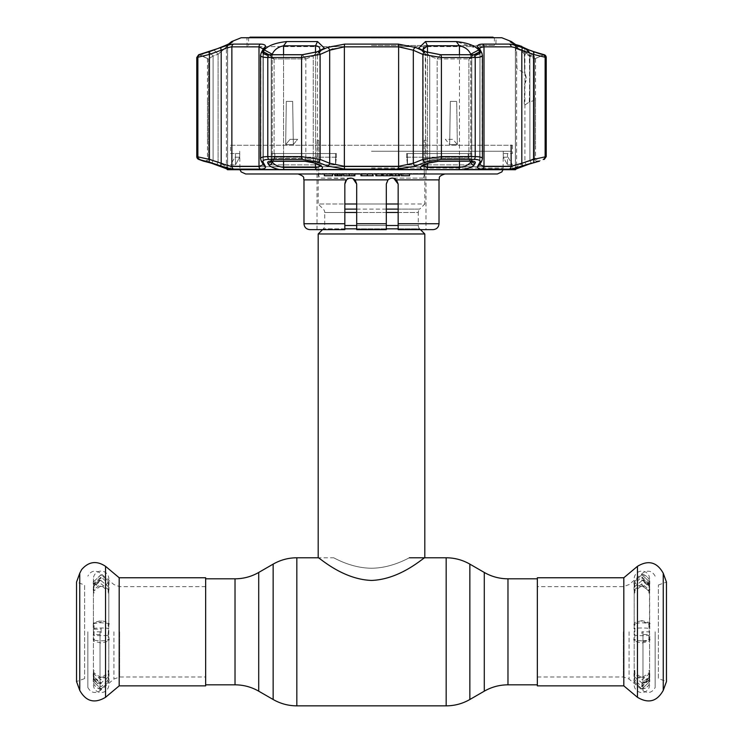 <?xml version="1.0" encoding="UTF-8"?>
<svg xmlns="http://www.w3.org/2000/svg" width="743" height="743" viewBox="0 0 743 743"><rect width="100%" height="100%" fill="white"/><g stroke="black" fill="none" stroke-linecap="round" stroke-linejoin="round"><path stroke-width="0.56" stroke-dasharray="3.71 2.79" d="M371.5 568.219C392.137 568.209 409.56 557.38 409.402 557.779C409.634 557.352 392.165 568.181 371.621 568.219C350.919 568.246 333.449 557.389 333.598 557.779C333.393 557.343 350.78 568.2 371.5 568.219C392.137 568.209 409.56 557.38 409.402 557.779C409.634 557.352 392.165 568.181 371.621 568.219C350.919 568.246 333.449 557.389 333.598 557.779C333.393 557.343 350.78 568.2 371.5 568.219M205.653 685.863L205.653 577.766M537.347 577.766L537.347 685.863M424.81 173.565L318.19 173.565L424.81 173.565L424.81 203.991L398.155 203.991M318.19 173.565L318.19 203.991L424.81 203.991L419.684 209.117L398.155 209.117M344.845 212.47L324.71 212.47A4.737 4.737 0 0 0 323.316 209.117L318.19 203.991L344.845 203.991M344.845 228.853L323.316 228.853A4.737 4.737 0 0 0 324.71 225.5L324.71 212.47L418.29 212.47A4.737 4.737 0 0 1 419.684 209.117L344.845 209.117M398.155 212.47L418.29 212.47L418.29 225.5L398.155 225.5M322.527 229.643L323.316 228.853L419.684 228.853A4.737 4.737 0 0 1 418.29 225.5L344.845 225.5M398.155 228.853L419.684 228.853L420.473 229.643M318.19 233.98L424.81 233.98M424.81 557.779C424.411 556.739 401.025 579.429 371.444 580.432C341.808 579.326 318.589 556.73 318.19 557.779L333.598 557.779M386.304 203.991L356.696 203.991M119.186 685.863L119.186 577.766M87.841 631.81L87.841 687.461L87.841 631.81M84.618 678.6L76.538 681.545L76.538 582.085L84.618 585.02L84.618 678.6L84.618 585.02M623.814 577.766L623.814 685.863M655.159 631.81L655.159 687.461L655.159 631.81M658.382 585.02L666.462 582.085L666.462 681.545L658.382 678.6L658.382 585.02L658.382 678.6M101.122 677.124A7.699 7.699 0 0 1 108.822 684.823A7.699 7.699 0 0 1 101.122 692.522A7.699 7.699 0 0 1 93.414 684.823A7.699 7.699 0 0 1 101.122 677.124M101.122 688.956L101.122 688.956C92.429 687.869 92.773 679.808 93.516 679.91L94.064 678.489L93.414 681.647L101.122 689.086L108.822 681.647L108.153 673.632L108.998 676.464L101.122 682.882L93.237 676.464L94.064 670.502L93.414 672.378L101.122 677.885L108.822 672.378L108.822 591.242L108.153 593.053L108.153 587.36L108.998 584.091L101.122 576.912L93.237 584.091L94.082 587.36L93.414 578.806A7.699 7.699 0 0 0 101.122 586.506A7.699 7.699 0 0 0 108.822 578.806A7.699 7.699 0 0 0 101.122 571.107A7.699 7.699 0 0 0 93.414 578.806L93.414 622.55L101.122 620.619L108.822 622.55L108.153 623.999L108.153 629.172C110.178 628.457 107.837 628.058 101.122 627.984C94.398 628.058 92.058 628.457 94.082 629.172L93.237 628.736L93.237 623.739L94.082 623.999L94.082 629.172L93.237 628.736M108.822 672.378L108.172 670.502L108.153 673.632M93.72 587.769L93.534 586.32L101.122 579.754L101.122 577.673L93.581 586.246L94.064 593.118L93.414 591.242L101.122 585.735L108.822 591.242M93.414 581.983L101.122 574.543L108.822 581.983L108.153 587.36M94.073 673.678L93.534 677.31L101.122 683.876L101.122 683.179C94.491 681.953 92.151 678.786 94.073 673.678L94.082 673.632M93.72 675.861L93.237 679.539L101.122 686.718L108.998 679.539L108.153 676.269M94.064 678.489L94.082 676.269M101.122 620.619L101.122 621.91L93.321 623.191L94.082 623.999C96.655 624.259 86.012 623.814 101.122 622.755C116.224 623.814 105.58 624.259 108.153 623.999L108.998 623.739L108.153 634.457C110.178 635.172 107.837 635.562 101.122 635.646C94.398 635.571 92.058 635.172 94.082 634.457L93.237 634.884L93.237 639.89L94.082 639.63C96.674 639.37 85.993 639.807 101.122 640.865C116.242 639.807 105.552 639.37 108.153 639.63L108.153 634.457L108.998 634.884L108.998 639.89L108.153 639.63L108.822 641.079L101.122 643.011L93.414 641.079L94.082 639.63L94.073 629.228L101.122 629.042L101.122 627.984M94.064 623.832L93.414 622.55L93.321 623.191M94.082 678.387L93.237 681.591L101.122 688.845L108.998 681.591L108.153 678.387M108.153 670.567L108.998 673.511L101.122 679.789L93.237 673.511L94.082 670.567M94.082 589.998L93.237 587.165L101.122 580.45C94.714 581.379 92.364 584.546 94.073 589.951M94.082 593.053L93.237 590.118L101.122 583.831L108.998 590.118L108.153 593.053M108.153 585.243L108.998 582.038L101.122 574.776L93.237 582.038L94.082 585.243M101.122 629.042L101.122 634.587L93.312 634.383L93.534 631.81L101.122 631.81M101.122 580.738L108.998 587.156L108.153 589.998M101.122 683.876L101.122 683.179C96.757 684.786 91.835 675.526 93.534 677.272M641.878 677.124A7.699 7.699 0 0 0 634.178 684.823A7.699 7.699 0 0 0 641.878 692.522A7.699 7.699 0 0 0 649.586 684.823A7.699 7.699 0 0 0 641.878 677.124M648.936 678.489L649.763 681.591L641.878 688.956C648.305 687.758 650.654 684.275 648.936 678.489L649.586 681.647L641.878 689.086L634.178 681.647L634.847 673.632L634.002 676.464L641.878 682.882L649.763 676.464L648.936 670.502L649.586 672.378L641.878 677.885L634.178 672.378L634.178 591.242L634.847 593.053L634.847 587.36L634.002 584.091L641.878 576.912L649.763 584.091L648.918 587.36L649.484 583.71C650.227 583.812 650.562 575.76 641.878 574.673L649.586 581.983L648.936 585.14M634.178 672.378L634.828 670.502L634.847 673.632M641.878 585.735L641.878 584.574L649.484 591.883L648.936 593.118L649.586 591.242L641.878 585.735L634.178 591.242M641.878 574.673L634.178 581.983L634.847 587.36M641.878 586.506A7.699 7.699 0 0 1 634.178 578.806A7.699 7.699 0 0 1 641.878 571.107A7.699 7.699 0 0 1 649.586 578.806A7.699 7.699 0 0 1 641.878 586.506M648.936 593.118L648.918 587.36M648.927 673.678L649.419 677.384L641.878 685.956L641.878 683.179C648.509 681.953 650.849 678.786 648.927 673.678L648.918 673.632M648.918 678.387L648.927 676.26L649.763 679.539L641.878 686.718L634.002 679.539L634.847 676.269M641.878 640.865C626.758 639.807 637.448 639.37 634.847 639.63L634.847 634.457L634.002 634.884L634.002 639.89L634.847 639.63L634.178 641.079L641.878 643.011L649.586 641.079L648.936 639.797L649.679 640.429L641.878 641.711L641.878 640.865C656.784 639.834 646.494 639.342 648.918 639.63L648.936 639.797M648.936 623.832L649.586 622.55L641.878 620.619L641.878 621.91L649.679 623.191L648.936 623.832L648.918 629.172L649.688 634.383L648.927 634.392L649.28 631.81L641.878 631.81L641.878 634.587L648.927 634.392L648.918 639.63L649.679 640.429M634.847 670.567L634.002 673.511L641.878 679.789L649.763 673.511L648.918 670.567M648.918 589.998L649.763 587.165L641.878 580.45C648.286 581.379 650.636 584.546 648.927 589.951M648.918 593.053L649.763 590.118L641.878 583.831L634.002 590.118L634.847 593.053M634.847 585.243L634.002 582.038L641.878 574.776L649.763 582.038L648.918 585.243M649.763 639.89L649.763 634.884L648.918 634.457C650.942 635.172 648.602 635.571 641.878 635.646C635.163 635.562 632.822 635.172 634.847 634.457L634.847 623.999L634.002 623.739L634.002 628.736L634.847 629.172C632.822 628.457 635.163 628.058 641.878 627.984C648.602 628.058 650.942 628.457 648.918 629.172L649.763 628.736L649.763 623.739L648.918 623.999C646.345 624.259 656.988 623.814 641.878 622.755C626.776 623.814 637.42 624.259 634.847 623.999L634.178 622.55L634.178 581.983M649.28 587.769L649.466 586.32L641.878 579.754L641.878 577.673L649.419 586.246L648.927 587.369M641.878 579.754L641.878 580.45L641.878 579.754M641.878 580.738L634.002 587.156L634.847 589.998M649.419 677.384L641.878 683.876L641.878 683.179C646.243 684.786 651.165 675.526 649.466 677.272L649.28 675.861M641.878 688.956L634.002 681.591L634.847 678.387M641.878 620.619L634.178 622.55M492.86 37.15L250.14 37.15M371.5 38.042L494.401 38.042L371.5 38.042M371.5 45.444L494.401 45.444L371.5 45.444M356.696 184.041L354.996 179.89C352.052 177.54 349.238 177.54 346.544 179.89L344.845 184.041C345.309 180.326 347.278 178.348 350.77 178.116C354.272 178.376 356.241 180.354 356.696 184.041L356.696 229.643L386.304 229.643L386.304 184.041C386.75 180.354 388.728 178.376 392.23 178.116C395.722 178.348 397.7 180.326 398.155 184.041L398.155 229.643L425.99 229.643L425.99 140.213L424.262 140.213L425.99 140.213M245.636 173.973L497.364 173.973M371.5 151.238L511.871 151.238L371.5 151.238M401.359 173.973L409.56 173.973L401.359 173.973M402.91 175.747L409.56 175.747L402.91 175.747L402.91 173.973M409.56 175.747L409.56 173.973L409.56 175.747L401.359 175.747M398.322 175.747L395.787 175.747L395.787 173.973L398.777 173.973L392.852 173.973L395.787 173.973L395.787 175.747L398.322 175.747L398.322 173.973M395.787 175.747L392.852 175.747L395.787 175.747M398.777 175.747L398.777 173.973M399.836 175.747L391.784 175.747M391.784 173.973L399.836 173.973L391.784 173.973M395.75 175.747L395.75 173.973M337.164 175.747L335.901 175.747L337.164 175.747L335.901 175.747L335.901 173.973L341.065 173.973L338.065 173.973M341.065 175.747L339.857 175.747L341.065 175.747L341.065 173.973M335.901 175.747L335.901 173.973L334.833 173.973L334.833 175.747L335.901 175.747M342.124 175.747L337.972 175.747M331.006 175.747L324.357 175.747L324.357 173.973L331.006 173.973L324.357 173.973L324.357 175.747L331.006 175.747L331.006 173.973M332.558 175.747L324.357 175.747L324.357 173.973L332.558 173.973L332.558 175.747M347.185 175.747L349.266 175.747L347.185 175.747L347.185 173.973M351.42 175.747L349.414 175.747L351.42 175.747L351.42 173.973M354.885 173.973L349.266 173.973M354.885 175.747L353.724 175.747L353.724 173.973M353.724 175.747L351.978 175.747L351.978 173.973M351.978 175.747L346.609 175.747L346.609 173.973M346.609 175.747L343.647 175.747M367.293 175.747L372.652 175.747L367.293 175.747L367.293 173.973L362.017 173.973L373.413 173.973L360.959 173.973M362.017 175.747L362.017 173.973M367.636 175.747L367.636 173.973M372.345 175.747L372.345 173.973M373.413 175.747L360.959 175.747M375.837 173.973L381.614 173.973L375.837 173.973L375.837 175.747L376.905 175.747L376.905 173.973L381.614 173.973L376.905 173.973L376.905 175.747L381.614 175.747L381.614 173.973M381.614 175.747L376.905 175.747L381.614 175.747M387.27 175.747L383.128 175.747L387.27 175.747L387.27 173.973M389.508 175.747L389.508 173.973M390.577 175.747L382.673 175.747M371.5 173.973L444.946 173.973L371.5 173.973M342.124 173.973L337.972 173.973M423.408 178.116L424.262 175.153L423.408 178.116L392.23 178.116L423.408 178.116M439.02 223.727L398.155 223.727L398.155 229.643L398.155 184.041L396.456 179.89C393.771 177.54 390.957 177.54 388.004 179.89L386.304 184.041L386.304 217.755L386.304 184.041M424.262 175.153L424.262 140.213L424.262 175.153M371.5 229.643L386.304 229.643L386.304 228.5L386.304 229.643L356.696 229.643L356.696 217.755L356.696 229.364M386.304 228.5L386.304 217.755L386.304 223.727L356.696 223.727M350.761 178.116L319.592 178.116L318.738 175.153L319.592 178.116L352.981 178.543M309.905 229.643L344.845 229.643L344.845 184.041L344.845 229.643L317.01 229.643L344.845 229.643L344.845 184.041M318.738 140.213L318.738 175.153L318.738 140.213L317.01 140.213L318.738 140.213M392.23 178.116L390.019 178.543M388.682 179.304L388.078 179.815M398.155 229.643L433.095 229.643M398.155 223.727L398.155 184.041M471.954 161.37A2.963 2.777 -151.2 0 1 471.666 160.284L471.777 56.812L470.746 54.202L471.666 56.022L474.136 54.703M198.725 159.401L221.219 166.042C227.172 167.983 231.333 169.005 233.711 169.107L260.487 169.107C264.657 169.005 266.235 167.983 265.223 166.042L263.087 162.197C262.251 160.414 264.202 159.485 268.938 159.401L302.364 159.401L317.883 162.197L327.496 166.042L344.724 169.107L398.276 169.107L415.504 166.042L425.117 162.197L440.636 159.401L474.062 159.401C478.808 159.485 480.758 160.423 479.913 162.197L477.777 166.042C476.774 167.983 478.353 169.005 482.513 169.107L509.289 169.107C511.686 169.005 515.846 167.983 521.781 166.042L544.275 159.401M537.886 161.231L537.607 161.305A2.963 2.944 -90 0 1 537.486 161.305A2.963 2.944 -90 0 0 537.486 161.305L537.486 161.305A2.963 2.944 -90 0 1 534.542 158.343L529.908 160.284A2.963 0.966 -108.6 0 0 531.812 163.107M536.381 161.649L534.579 162.197M534.338 162.271L514.444 169.534L515.503 169.71M463.716 169.534C469.427 168.169 472.957 166.571 474.322 164.742L475.232 163.07C475.799 161.835 474.471 161.185 471.248 161.129L438.741 161.129L428.191 163.07L424.104 164.742C420.074 166.562 419.451 168.159 422.228 169.534L514.444 169.534M320.772 169.534C323.549 168.169 322.926 166.571 318.896 164.742L314.809 163.07L304.259 161.129L271.752 161.129C268.52 161.194 267.192 161.835 267.768 163.07L268.678 164.742C270.034 166.562 273.563 168.159 279.284 169.534L422.228 169.534M227.497 169.71L228.556 169.534L216.074 164.742L203.461 161.129M205.374 161.305A2.963 2.944 90 0 0 205.514 161.305L204.474 161.305A2.963 2.963 0 0 0 207.436 158.343L213.092 160.284L207.436 158.343L207.436 144.597M216.194 164.779A2.963 0.966 108.4 0 0 218.08 161.955L227.618 167.37L227.618 45.852L226.392 45.806L227.618 45.852L226.504 47.227L218.08 54.202L214.049 49.967L209.052 51.778L213.092 56.022L208.458 58.948L213.092 56.022L218.08 54.202L213.092 56.022L209.052 51.778M211.188 163.107A2.963 0.966 108.6 0 0 213.092 160.284L218.08 161.955L227.618 167.37L227.618 45.852L218.08 54.202L214.049 49.967M475.232 163.07A2.963 2.777 -151.2 0 1 471.666 160.284L470.746 161.955L471.666 160.284L471.666 56.022L479.625 51.778L477.693 48.685L456.258 41.562L425.47 41.562L418.597 48.174L425.823 51.778L440.608 54.703L474.025 54.703L478.891 53.877L479.644 51.815M302.392 54.703L317.177 51.778L324.403 48.174L317.53 41.562L286.742 41.562C275.588 42.769 268.093 45.564 264.276 49.967L263.375 51.778L264.109 53.877L268.975 54.703L302.392 54.703L305.847 58.948L313.258 56.022L317.177 51.778L313.258 56.022L317.335 54.202L305.847 58.948L274.111 58.948L305.847 58.948L302.392 54.703M241.196 37.744L501.804 37.744M511.351 41.562L510.255 41.794L516.608 45.806L515.382 45.852L516.496 47.227L524.92 54.202L529.908 56.022L533.994 51.796M520.406 46.029A2.963 2.935 102.2 0 0 519.348 45.564A2.963 2.935 -77.8 0 0 515.781 48.564L517.917 45.602L524.484 48.286L533.168 54.369L521.149 46.707M528.951 49.967L524.92 54.202L528.951 49.967L533.948 51.778L529.908 56.022L534.542 58.948L529.908 56.022L524.92 54.202L515.382 45.852L516.608 45.806L516.608 167.398L515.373 167.37L524.92 161.955L515.438 167.398L516.608 167.398L516.301 168.717L514.249 169.664M540.059 53.886L541.368 54.285M531.923 163.07A2.963 0.966 -108.6 0 1 531.867 163.088A2.963 0.966 -108.6 0 1 529.908 160.284L534.542 158.343L534.542 58.948L544.22 54.703L534.542 58.948L535.564 58.948L535.564 101.364M544.368 54.768L521.865 47.468C515.93 45.342 511.769 44.218 509.373 44.106L482.579 44.106C478.399 44.227 476.82 45.342 477.842 47.468A2.963 2.768 152.5 0 1 479.709 48.843L479.709 48.843A2.963 2.768 152.5 0 1 479.997 50.218L479.727 164.287L479.997 50.218A2.963 2.768 152.5 0 0 479.709 48.843L481.891 53.106A2.963 2.758 153.1 0 1 482.17 54.443L482.439 55.279L482.17 54.443A2.963 2.758 153.1 0 0 481.891 53.106L482.439 55.279L482.439 158.649C482.337 157.34 479.932 156.662 475.214 156.615L441.416 156.615L422.888 159.411L413.312 163.265L398.629 166.321L344.371 166.321L329.688 163.265L320.112 159.411L301.584 156.615L267.786 156.615C262.14 156.699 259.827 157.627 260.83 159.411L260.561 158.658M479.727 51.202L479.978 51.694C480.814 53.645 478.863 54.676 474.108 54.768L440.673 54.768L425.145 51.694L415.532 47.468L398.294 44.106L344.706 44.106L329.604 46.623M327.737 47.348L317.855 51.694L302.327 54.768L268.892 54.768L263.849 53.923M263.273 53.524L263.273 51.202M263.022 51.694A2.963 2.758 26.9 0 0 260.83 54.443L260.561 55.279L260.83 54.443A2.963 2.758 26.9 0 1 261.109 53.106L263.291 48.843A2.963 2.768 27.5 0 0 263.003 50.218L263.273 49.094L263.003 50.218A2.963 2.768 27.5 0 1 263.291 48.843L263.291 48.843A2.963 2.768 27.5 0 1 265.158 47.468C266.17 45.342 264.592 44.218 260.421 44.106L233.627 44.106C231.212 44.227 227.042 45.342 221.135 47.468L198.632 54.768M207.436 101.364L207.436 58.948L208.458 58.948L198.78 54.703L201.641 54.285M202.83 53.914L208.969 51.806M214.458 49.818L217.485 48.685M217.504 48.676L220.922 47.338M220.959 47.32L232.745 41.803L231.649 41.562M479.913 162.197A2.963 2.786 -150.9 0 0 482.17 159.411L482.439 158.649M319.629 48.174L319.871 49.484L317.335 54.202L321.273 49.967L317.335 54.202L317.335 161.955L319.871 165.039L319.871 49.484L319.871 165.039L317.335 161.955A2.963 1.82 112.2 0 0 318.115 164.695L318.115 164.695A2.963 1.82 112.2 0 0 318.896 164.742M515.354 169.71A2.963 2.963 0 0 1 512.466 166.748L230.534 166.748L512.466 166.748L512.466 164.872L507.515 164.872L512.466 164.872L508.026 157.172L503.317 157.172L507.515 164.872L503.317 157.172L508.026 157.172M227.646 169.71A2.963 2.963 0 0 0 230.534 166.748L230.534 164.872L235.485 164.872L230.534 164.872L234.974 157.172L239.683 157.172L235.485 164.872L239.683 157.172L234.974 157.172M228.668 169.71L228.668 169.71A2.963 2.935 -90 0 1 227.562 167.398L227.562 45.806L231.649 42.481M407.452 164.872L471.564 164.872L407.452 164.872L406.635 157.172L468.183 157.172L471.564 164.872L468.183 157.172L406.635 157.172L407.452 164.872L407.452 153.532L471.564 153.532L471.564 164.872L471.564 153.532L468.183 153.532L468.183 157.172L468.183 153.532L471.564 153.532L407.452 153.532L407.452 164.872M271.436 164.872L335.548 164.872L271.436 164.872L274.817 157.172L336.365 157.172L335.548 164.872L336.365 157.172L274.817 157.172L271.436 164.872L271.436 153.532L335.548 153.532L335.548 164.872L335.548 153.532L271.436 153.532L271.436 164.872M230.534 145.247L512.466 145.247L230.534 145.247L230.534 153.532L235.485 153.532L235.485 164.872L235.485 153.532L239.683 153.532L239.683 157.172L239.683 153.532L230.534 153.532M507.515 153.532L507.515 164.872L507.515 153.532L512.466 153.532L503.317 153.532L503.317 157.172L503.317 153.532L507.515 153.532M512.466 145.247L512.466 153.532M228.621 44.004L226.392 45.806L226.392 167.398L227.562 167.398L226.392 167.398A2.963 2.963 0 0 0 226.699 168.717M471.666 160.284L471.777 56.812L470.848 58.502L468.889 58.948L470.848 58.502L471.777 56.812L471.777 159.764L468.889 158.343L471.777 159.764L472.724 161.528L471.777 159.764M535.508 144.56L535.527 101.392L535.508 144.56M543.133 54.703L534.542 58.948L534.542 158.343A2.963 2.944 -90 0 0 537.477 161.305L538.526 161.305L535.564 158.343L534.542 158.343L535.564 158.343L535.564 144.597M495.878 46.623L247.122 46.623L495.878 46.623L496.036 37.744L246.964 37.744L496.036 37.744M247.122 46.623L246.964 37.744M408.817 46.623L334.183 46.623L408.817 46.623M438.741 161.129A2.963 1.189 -90 0 1 438.333 161.305A2.963 1.189 -90 0 1 437.153 158.343L437.153 58.948L468.889 58.948L437.153 58.948L429.742 56.022L425.823 51.778L429.742 56.022L437.153 58.948L440.608 54.703L437.153 58.948L437.153 158.343L429.742 160.284L437.153 158.343L468.889 158.343L468.889 58.948L474.025 54.703L468.889 58.948L468.889 158.343A2.963 1.755 90 0 0 470.644 161.305L470.644 161.305A2.963 1.755 90 0 0 471.248 161.129M425.665 54.202L429.742 56.022L425.275 53.84L425.665 161.955A2.963 1.82 -112.2 0 1 424.885 164.695L424.885 164.695A2.963 1.82 -112.2 0 0 425.665 161.955L423.129 165.039L425.665 161.955L429.742 160.284L429.742 56.022L429.742 160.284L425.665 161.955L425.665 54.202L421.727 49.967L425.665 54.202M423.287 50.654L425.275 53.84L423.129 49.484L422.916 165.828L424.885 164.695A2.963 1.82 -112.2 0 1 424.104 164.742M267.768 163.07A2.963 2.777 151.2 0 0 271.334 160.284L274.111 158.343L305.847 158.343A2.963 1.189 90 0 1 304.667 161.305C309.72 161.63 312.84 162.197 314.038 163.023A2.963 1.811 112.4 0 1 313.258 160.284L305.847 158.343L313.258 160.284A2.963 1.811 112.4 0 0 314.038 163.023L314.038 163.023A2.963 1.811 112.4 0 0 314.809 163.07M271.752 161.129A2.963 1.755 -90 0 0 272.356 161.305A2.963 1.755 -90 0 0 274.111 158.343L271.334 160.284L271.223 159.764L271.334 160.284A2.963 2.777 151.2 0 1 271.046 161.37M268.678 164.742A2.963 2.786 151 0 0 272.254 161.955L271.334 160.284L272.254 161.955C274.102 164.788 277.873 166.608 283.557 167.398A2.963 1.792 -90 0 0 284.235 169.71M524.92 161.955A2.963 0.966 -108.4 0 0 526.861 164.77A2.963 0.966 -108.4 0 1 524.92 161.955L529.908 160.284L524.92 161.955L524.92 54.202L524.92 161.955M526.926 164.742A2.963 0.966 -108.4 0 1 526.861 164.77L522.032 166.46M478.724 49.967L470.746 54.202L469.752 52.168M424.587 46.623L427.494 45.806L459.443 45.806L463.093 46.735M463.846 47.106L464.923 47.728M465.694 48.239L466.483 48.815M466.697 48.982L467.356 49.53M423.352 48.221L423.649 47.617M424.03 47.106L424.55 46.651M474.322 164.742A2.963 2.786 -151 0 1 470.746 161.955C468.898 164.788 465.127 166.599 459.443 167.398L427.494 167.398L423.129 165.039L423.129 49.484M428.191 163.07A2.963 1.811 -112.4 0 0 428.962 163.023L428.962 163.023A2.963 1.811 -112.4 0 0 429.742 160.284A2.963 1.811 67.6 0 1 428.962 163.023L424.885 164.695M457.335 144.56L456.694 101.392L450.332 101.392L456.694 101.392L457.335 144.56L449.664 144.56L450.332 101.392L449.664 144.56L457.335 144.56L452.896 139.322L445.382 139.322L449.664 144.56M211.077 163.07A2.963 0.966 108.6 0 0 211.133 163.088A2.963 0.966 108.6 0 0 213.092 160.284L218.08 161.955L218.08 54.202L218.08 161.955A2.963 0.966 108.4 0 1 216.139 164.77A2.963 0.966 108.4 0 1 216.074 164.742M263.375 51.778L271.334 56.022L271.223 56.812L272.254 54.202L271.334 56.022L268.873 54.703M271.223 56.812L272.152 58.502L274.111 58.948L272.152 58.502L271.223 56.812L271.223 159.764L271.223 56.812M317.725 53.84L324.403 48.174L317.725 53.84L319.713 50.654M314.038 163.023L318.115 164.695A2.963 1.82 112.2 0 1 317.335 161.955L317.335 54.202M290.104 139.322L285.665 144.56L293.336 144.56L297.618 139.322L290.104 139.322L297.618 139.322L293.336 144.56L292.668 101.392L286.306 101.392L285.665 144.56L290.104 139.322M274.817 153.532L336.365 153.532L336.365 157.172L336.365 153.532L274.817 153.532L274.817 157.172L274.817 153.532L271.436 153.532L274.817 153.532M406.635 153.532L468.183 153.532L406.635 153.532L406.635 157.172L406.635 153.532M319.871 165.039L320.084 165.828L319.871 165.039C319.824 166.469 318.375 167.259 315.506 167.398L283.557 167.398L283.557 45.806L315.506 45.806L318.58 46.744M318.97 47.106L319.332 47.58M264.276 49.967L272.254 54.202L273.201 52.242M273.248 52.168L273.675 51.592M273.712 51.546L274.325 50.821M275.254 49.883L275.727 49.465M277.288 48.249L278.263 47.608M279.136 47.115L280.111 46.651M280.157 46.623L283.557 45.806L286.742 41.562M293.336 144.56L285.665 144.56L286.306 101.392L292.668 101.392L293.336 144.56M233.711 169.107A2.963 2.796 90 0 1 231.872 166.321L209.442 159.411L196.774 156.615M196.774 57.517L209.442 54.443L221.191 50.218C226.206 48.109 229.763 46.985 231.872 46.855L259.001 46.855L263.273 49.084L263.273 164.287L263.003 163.265L263.273 164.287L259.001 166.321L231.872 166.321L231.872 46.855A2.963 2.796 90 0 1 233.627 44.106M533.623 51.694A2.963 0.957 -70 0 1 533.558 54.443L546.226 57.517M546.226 156.615L533.558 159.411L521.809 163.265C516.775 165.187 513.209 166.209 511.128 166.321L483.999 166.321L479.727 164.287M482.513 169.107A2.963 2.248 90 0 0 483.999 166.321L483.999 46.855L511.128 46.855C513.218 46.985 516.775 48.1 521.809 50.218L533.558 54.443L533.558 159.411A2.963 0.966 71.6 0 1 533.539 162.197M479.727 49.094L480.814 47.45M425.145 51.694A2.963 1.802 -65.9 0 0 422.888 54.443L441.416 57.517L478.306 57.36M479.727 57.137L482.439 55.279M332.753 48.889L344.371 46.855L398.629 46.855L413.312 50.218L422.888 54.443L422.888 159.411A2.963 1.82 67.9 0 0 425.117 162.197M263.087 162.197A2.963 2.786 -29.1 0 1 261.164 160.859L260.561 158.649L260.83 54.443C259.809 56.403 262.121 57.425 267.786 57.517L301.584 57.517L320.112 54.443L329.688 50.218L329.688 163.265A2.963 1.82 111.6 0 1 327.496 166.042M260.561 158.649L260.561 55.279L261.109 53.106M265.223 166.042A2.963 2.786 -29.8 0 1 263.347 164.732L263.347 164.732A2.963 2.786 -29.8 0 1 263.003 163.265A2.963 2.786 -29.8 0 0 263.347 164.732L261.164 160.859A2.963 2.786 -29.1 0 1 260.83 159.411A2.963 2.786 -29.1 0 0 261.164 160.859M317.883 162.197A2.963 1.82 112.1 0 0 320.112 159.411L320.112 54.443A2.963 1.802 -114.1 0 0 317.855 51.694M415.504 166.042A2.963 1.82 68.4 0 1 413.312 163.265L413.312 50.218A2.963 1.802 -66.5 0 1 415.532 47.468M482.17 159.411L479.997 163.265L479.997 50.218L479.997 163.265L482.17 159.411L482.17 54.443L482.17 159.411A2.963 2.786 -150.9 0 1 481.835 160.859L479.653 164.732A2.963 2.786 -150.2 0 0 479.997 163.265A2.963 2.786 -150.2 0 1 479.653 164.732L479.653 164.742M477.777 166.042A2.963 2.786 -150.2 0 0 479.653 164.732M521.781 166.042A2.963 0.966 72.1 0 0 521.809 163.265L521.809 50.218A2.963 0.957 -70.4 0 0 521.865 47.468M209.461 162.197A2.963 0.966 108.4 0 1 209.442 159.411L209.442 54.443A2.963 0.957 70 0 1 209.377 51.694M221.219 166.042A2.963 0.966 107.9 0 1 221.191 163.265L221.191 50.218A2.963 0.957 70.4 0 1 221.135 47.468M479.978 51.694A2.963 2.758 153.1 0 1 481.891 53.106M327.468 47.468A2.963 1.802 -113.5 0 1 329.688 50.218M207.473 101.392L207.492 144.56L207.473 101.392M517.917 45.602L515.735 48.574A824.293 824.293 0 0 1 515.818 50.97L515.865 50.979A824.34 824.34 0 0 0 515.781 48.564C517.379 48.917 517.379 48.917 515.781 48.564C517.379 48.917 517.379 48.917 515.781 48.564L524.205 51.778A832.652 832.652 0 0 1 524.623 73.148L526.23 78.609L524.623 84.07A832.652 832.652 0 0 1 524.205 105.441L529.304 102.014L524.205 105.441A832.652 832.652 0 0 0 524.623 84.07C526.759 80.439 526.759 76.798 524.623 73.148L516.961 68.811L516.636 53.347L515.818 50.97M521.855 47.246L529.982 52.809A2.963 0.845 124 0 1 529.304 55.205L534.431 56.719L529.304 55.205L524.205 51.778L529.304 55.205A837.64 837.64 0 0 1 529.304 102.014L533.4 100.714A841.698 841.698 0 0 0 533.688 78.609A841.698 841.698 0 0 1 533.4 100.714M533.827 78.609A841.838 841.838 0 0 0 533.697 63.796L533.966 60.239L533.697 63.796A841.838 841.838 0 0 1 533.697 93.432L533.966 96.98L533.697 93.432A841.838 841.838 0 0 0 533.827 78.609M529.304 102.014A837.64 837.64 0 0 0 529.304 55.205A2.963 0.845 124 0 0 529.982 52.809L532.155 54.155A2.963 2.944 101.6 0 1 533.4 56.505A841.698 841.698 0 0 1 533.688 78.609A841.698 841.698 0 0 0 533.4 56.505A2.963 2.944 -78.4 0 0 532.155 54.155L533.168 54.369L534.431 56.719L534.514 60.239M516.979 48.824L516.979 48.824C517.973 46.345 519.171 45.342 520.564 45.825L519.348 45.564A2.963 2.935 102.2 0 0 515.781 48.564L524.205 51.778A2.963 0.836 123.9 0 0 524.883 49.382A2.963 0.836 123.9 0 1 524.205 51.778A832.652 832.652 0 0 1 524.623 73.148M484.287 572.454L484.287 691.176M469.855 564.123L469.855 699.497M446.171 557.779L446.171 705.85M296.829 557.779L296.829 705.85M273.145 564.123L273.145 699.497M258.713 572.454L258.713 691.176M235.02 578.806L235.02 684.823M507.98 578.806L507.98 684.823M386.304 209.117L356.696 209.117M386.304 212.47L356.696 212.47M386.304 225.5L356.696 225.5M386.304 228.853L356.696 228.853M105.552 697.296L105.552 566.333M119.642 631.81L119.642 676.975L119.642 631.81M113.93 631.81L113.93 679.056L113.93 631.81M100.026 631.81L100.026 690.721L100.026 631.81M79.752 690.386L79.752 573.243M637.448 566.333L637.448 697.296M623.358 631.81L623.358 676.975L623.358 631.81M629.07 631.81L629.07 679.056L629.07 631.81M642.974 631.81L642.974 690.721L642.974 631.81M663.248 573.243L663.248 690.386M303.98 179.89L346.544 179.89M354.996 179.89L388.004 179.89M371.5 168.048L503.29 168.048L371.5 168.048M392.852 175.747L392.852 173.973M344.845 223.727L303.98 223.727M396.456 179.89L439.02 179.89M539.539 161.129L538.489 161.129A2.963 2.944 -90 0 1 537.486 161.305L536.873 161.519M279.284 169.534L228.556 169.534M204.474 161.305L205.514 161.305A2.963 2.944 90 0 0 208.458 158.343L208.458 58.948L199.867 54.703L208.458 58.948L208.458 158.343A2.963 2.944 90 0 1 204.511 161.129M315.506 163.627L315.506 52.447M232.782 41.562L227.562 45.806L227.562 167.398A2.963 2.935 90 0 0 228.435 169.497M511.351 42.481L515.438 45.806L515.438 167.398A2.963 2.935 -90 0 1 514.332 169.71M313.258 160.284L317.335 161.955L313.258 160.284L313.258 56.022L313.258 160.284M304.667 161.305A2.963 1.189 90 0 0 305.847 158.343L274.111 158.343A2.963 1.755 -90 0 1 272.356 161.305L304.667 161.305A2.963 1.189 90 0 1 304.259 161.129M510.218 41.562L515.438 45.806L515.438 167.398A2.963 2.935 90 0 1 514.565 169.497M529.908 160.284L529.908 56.022L529.908 160.284M456.258 41.562L459.443 45.806L459.443 167.398A2.963 1.792 -90 0 1 458.765 169.71M425.47 41.562L427.494 45.806L427.494 167.398A2.963 1.142 -90 0 1 427.067 169.71M470.746 161.955L470.746 54.202M274.111 58.948L268.975 54.703L274.111 58.948L274.111 158.343L274.111 58.948M305.847 158.343L305.847 58.948L305.847 158.343M271.334 160.284L271.334 56.022L271.334 160.284M272.254 161.305L272.254 54.703M283.557 54.703L283.557 161.305M317.53 41.562L315.506 45.806L315.506 167.398A2.963 1.142 -90 0 0 315.933 169.71M272.254 54.202L272.254 161.955M199.718 54.768A2.963 2.944 90 0 0 197.87 57.517L197.87 156.615A2.963 2.944 90 0 0 199.802 159.401M263.003 50.218L263.003 163.265L260.83 159.411L263.003 163.265L263.003 50.218L260.83 54.443L263.003 50.218M479.997 50.218L482.17 54.443L479.997 50.218M543.198 159.401A2.963 2.944 -90 0 0 545.13 156.615L545.13 57.517A2.963 2.944 -90 0 0 543.282 54.768M511.128 145.247L511.128 153.532M511.128 162.559L511.128 166.321A2.963 2.796 90 0 1 509.289 169.107M474.108 54.768A2.963 1.755 -90 0 1 475.214 57.517L475.214 156.615A2.963 1.755 90 0 1 474.062 159.401M440.636 159.401A2.963 1.189 90 0 0 441.416 156.615L441.416 57.517A2.963 1.189 -90 0 0 440.673 54.768M398.294 44.106A2.963 0.539 -90 0 1 398.629 46.855L398.629 166.321A2.963 0.539 90 0 1 398.276 169.107M344.724 169.107A2.963 0.539 90 0 1 344.371 166.321L344.371 46.855A2.963 0.539 -90 0 1 344.706 44.106M302.327 54.768A2.963 1.189 -90 0 0 301.584 57.517L301.584 156.615A2.963 1.189 90 0 0 302.364 159.401M268.938 159.401A2.963 1.755 90 0 1 267.786 156.615L267.786 57.517A2.963 1.755 -90 0 1 268.892 54.768M260.83 54.443L260.83 159.411M260.487 169.107A2.963 2.248 90 0 1 259.001 166.321L259.001 46.855A2.963 2.248 90 0 1 260.421 44.106M509.373 44.106A2.963 2.796 -90 0 1 511.128 46.855M482.579 44.106A2.963 2.248 -90 0 1 483.999 46.855M213.092 160.284L213.092 56.022L213.092 160.284M470.644 161.305L438.333 161.305A2.963 1.189 90 0 1 437.153 158.343L468.889 158.343A2.963 1.755 90 0 0 470.644 161.305L472.724 161.528M427.494 52.447L427.494 163.627M459.443 161.305L459.443 54.703M470.746 54.703L470.746 161.305M87.841 687.461C90.776 692.727 94.844 693.813 100.026 690.721L113.93 679.056L119.642 676.975L205.653 676.975M205.653 586.654L119.642 586.654L113.93 584.574L100.026 572.909C94.844 569.816 90.776 570.903 87.841 576.169M655.159 576.169C652.224 570.903 648.156 569.816 642.974 572.909L629.07 584.574L623.358 586.654L537.347 586.654M537.347 676.975L623.358 676.975L629.07 679.056L642.974 690.721C648.156 693.813 652.224 692.727 655.159 687.461M108.822 681.647L108.822 641.079M108.822 581.983L108.822 622.55M93.414 591.242L93.414 672.378M101.122 688.919C99.785 690.303 92.624 685.418 93.414 681.647L93.414 641.079M93.237 679.539L93.237 681.591M108.998 676.464L108.998 673.511M101.122 580.441C97.008 580.172 94.38 582.41 93.237 587.156L93.237 590.118M108.998 584.082L108.998 582.038M93.534 631.81L93.312 629.247M93.237 584.082L93.237 582.038M108.998 587.156L108.998 590.118M93.237 676.464L93.237 673.511M108.998 679.539L108.998 681.591M634.178 681.647L634.178 641.079M641.878 574.71C643.262 573.364 650.32 578.128 649.586 581.983L649.679 623.191M649.484 591.883L649.586 672.378M649.586 681.647L649.586 641.079M649.763 679.539L649.763 681.591M634.002 676.464L634.002 673.511M641.878 580.441C645.992 580.172 648.62 582.41 649.763 587.156L649.763 590.118M634.002 584.082L634.002 582.038M649.763 584.082L649.763 582.038M641.878 580.45C646.243 578.834 651.165 588.103 649.466 586.348L649.419 586.246M634.002 587.156L634.002 590.118M649.763 676.464L649.763 673.511M641.878 688.975C646.661 688.547 649.28 686.077 649.763 681.582M634.002 679.539L634.002 681.591M249.109 37.744L248.599 38.042L248.599 45.444M493.891 37.744L494.401 38.042L494.401 45.444M503.29 151.238L503.048 169.71M239.71 151.238L239.952 169.71M317.01 229.643L317.01 140.213M227.572 169.71L515.428 169.71M478.891 53.877L470.848 58.502L478.891 53.877M425.275 53.84L418.597 48.174L425.275 53.84M232.745 41.803L226.504 47.227L232.745 41.794M272.356 161.305L270.276 161.528L271.223 159.764L270.276 161.528M516.496 47.227L510.255 41.803L516.496 47.227M515.382 167.37L514.202 169.692L515.382 167.37L515.382 45.852L515.382 167.37M537.793 161.287L538.526 161.305M536.353 161.668L534.542 162.215M534.198 162.327L531.867 163.088M438.333 161.305C434.469 161.389 431.339 161.965 428.962 163.023M227.618 167.37L228.798 169.692L227.618 167.37M216.139 164.77L228.751 169.664M264.109 53.877L272.152 58.502L264.109 53.877M320.084 165.828L318.115 164.695M482.439 158.658L481.835 160.859M263.291 48.843L263.273 164.287M206.127 161.519L206.647 161.668M422.916 165.828L423.129 165.039M534.431 100.509L534.514 96.98"/><path stroke-width="1.11" d="M420.473 229.643L424.81 233.98L424.81 557.779C424.374 556.767 401.099 579.354 371.537 580.432C341.919 579.401 318.608 556.748 318.19 557.779L296.829 557.779C288.377 557.817 280.483 559.934 273.145 564.123L273.145 699.497L258.713 691.176L258.713 572.454L273.145 564.123M322.527 229.643L318.19 233.98L318.19 557.779M424.81 233.98L318.19 233.98M398.155 203.991L386.304 203.991M356.696 203.991L344.845 203.991M119.186 577.766L119.186 685.863L205.653 685.863L205.653 577.766L119.186 577.766L105.552 566.333L105.552 697.296C94.584 703.844 85.984 701.541 79.752 690.386L79.752 573.243L81.609 569.63C88.621 561.504 96.599 560.408 105.552 566.333M79.752 573.243L76.538 582.085L76.538 681.545L79.752 690.386M623.814 685.863L623.814 577.766L537.347 577.766L537.347 685.863L623.814 685.863L637.448 697.296L637.448 566.333C648.416 559.785 657.016 562.089 663.248 573.243L663.248 690.386C657.016 701.541 648.416 703.844 637.448 697.296M663.248 690.386L666.462 681.545L666.462 582.085L663.248 573.243M249.109 37.744L250.14 37.15L492.86 37.15L493.891 37.744M350.761 178.116L350.77 178.116C347.278 178.348 345.309 180.326 344.845 184.041L346.544 179.89C349.229 177.54 352.043 177.54 354.996 179.89L356.696 184.041L356.696 223.727L386.304 223.727L386.304 229.643L356.696 229.643L356.696 223.727M503.048 169.71L501.831 171.93L497.364 173.973L245.636 173.973L241.169 171.93L239.952 169.71M409.56 173.973L409.56 175.747L401.359 175.747L401.359 173.973M391.784 173.973L391.784 175.747L399.836 175.747L399.836 173.973M395.75 175.747L395.75 173.973M338.065 173.973L334.833 173.973L334.833 175.747L337.972 175.747L337.972 173.973L342.124 173.973L342.124 175.747L339.857 175.747L339.857 173.973M339.857 175.747L337.164 175.747L339.857 175.747L337.164 175.747L337.164 173.973L337.972 173.973L337.164 173.973M324.357 173.973L332.558 173.973L332.558 175.747L324.357 175.747L324.357 173.973M343.647 173.973L343.647 175.747L349.266 175.747L349.331 173.973M349.266 175.747L349.414 173.973L354.885 173.973L354.885 175.747L349.414 175.747M367.33 175.747L367.33 173.973L360.959 173.973L360.959 175.747L372.652 175.747L372.652 173.973M373.413 175.747L372.652 175.747L373.413 175.747M381.614 173.973L381.614 175.747L375.837 175.747L375.837 173.973M382.673 173.973L382.673 175.747L386.992 175.747L386.992 173.973M386.992 175.747L390.577 175.747L390.725 173.973M383.128 175.747L383.128 173.973M388.078 179.815L386.304 184.041L388.004 179.89C390.948 177.54 393.762 177.54 396.456 179.89L398.155 184.041L393.762 178.32M425.99 229.643L398.155 229.643L398.155 223.727L439.02 223.727C438.667 227.321 436.698 229.29 433.095 229.643L398.155 229.643M344.845 223.727L344.845 229.643L309.905 229.643C306.302 229.29 304.333 227.321 303.98 223.727L344.845 223.727L344.845 184.041M356.696 184.041L352.981 178.543M386.304 184.041L386.304 228.5M371.5 229.643L356.696 229.364M390.019 178.543L388.682 179.304M398.155 184.041L398.155 223.727M203.461 161.129L211.077 163.07A2.963 0.966 108.6 0 0 211.133 163.088L204.474 161.305A2.963 2.963 0 0 1 203.461 161.129L198.725 159.401A2.963 2.963 0 0 1 196.774 156.615L209.442 159.411A2.963 0.966 108.4 0 0 209.461 162.197L198.725 159.401M531.812 163.107A2.963 0.966 -108.6 0 0 531.867 163.088A2.963 0.966 -108.6 0 0 531.923 163.07L521.781 166.042C515.828 167.983 511.667 169.005 509.289 169.107L482.513 169.107C478.343 169.005 476.765 167.983 477.777 166.042L479.913 162.197C480.749 160.414 478.798 159.485 474.062 159.401L440.636 159.401L425.117 162.197L415.504 166.042L398.276 169.107L344.724 169.107L327.496 166.042L317.883 162.197L302.364 159.401L268.938 159.401C264.192 159.485 262.242 160.423 263.087 162.197L265.223 166.042C266.226 167.983 264.647 169.005 260.487 169.107L233.711 169.107C231.314 169.005 227.154 167.983 221.219 166.042L209.461 162.197M536.381 161.649L537.607 161.305A2.963 2.944 -90 0 0 538.489 161.129L537.886 161.231M479.644 51.815L478.891 53.877L474.025 54.703L440.608 54.703L425.823 51.778L418.597 48.174L425.47 41.562L456.258 41.562C467.412 42.769 474.907 45.564 478.724 49.967L470.746 54.202C468.777 49.8 465.007 47.004 459.443 45.806L427.494 45.806L423.129 49.484L423.287 50.654M264.304 49.911L272.254 54.202L271.994 54.703M231.649 42.481L232.782 41.562L231.649 41.562L241.196 37.744L501.804 37.744L511.351 41.562L515.568 44.552M515.651 44.589L519.338 45.564A2.963 2.935 -77.8 0 0 519.338 45.564L528.951 49.967C517.416 45.564 511.175 42.769 510.218 41.562L511.351 41.562M533.994 51.796L540.059 53.886M541.368 54.285L528.951 49.967M543.133 54.703L544.368 54.768A2.963 2.963 0 0 1 546.226 57.517L533.558 54.443L521.809 50.218C516.794 48.109 513.237 46.985 511.128 46.855L483.999 46.855C481.158 46.911 479.737 47.654 479.727 49.084L479.709 48.843A2.963 2.768 152.5 0 0 477.842 47.468L479.978 51.694L477.842 47.468C476.83 45.342 478.408 44.218 482.579 44.106A2.963 2.248 90 0 1 483.999 46.855L483.999 166.321L511.128 166.321L521.809 163.265A2.963 0.966 72.1 0 1 521.781 166.042M477.554 46.623L477.823 47.431M329.604 46.623L327.737 47.348M260.83 159.411C259.818 157.627 262.13 156.699 267.786 156.615L301.584 156.615L320.112 159.411L329.688 163.265L344.371 166.321L398.629 166.321L413.312 163.265L422.888 159.411L441.416 156.615L475.214 156.615C479.922 156.662 482.328 157.34 482.439 158.649L482.439 55.279C482.346 56.719 479.932 57.471 475.214 57.517L441.416 57.517L422.888 54.443L413.312 50.218L398.629 46.855L344.371 46.855L329.688 50.218A2.963 1.802 -113.5 0 0 327.468 47.468L327.412 47.487M263.849 53.923L263.273 53.524M263.263 48.899L259.001 46.855A2.963 2.248 -90 0 1 260.421 44.106C264.601 44.227 266.18 45.342 265.158 47.468A2.963 2.768 27.5 0 0 263.291 48.843L261.109 53.106A2.963 2.758 26.9 0 1 263.022 51.694L265.158 47.468L263.022 51.694C262.186 53.645 264.136 54.676 268.892 54.768L302.327 54.768L317.855 51.694L327.468 47.468L344.706 44.106L398.294 44.106L415.532 47.468L425.145 51.694L440.673 54.768L474.108 54.768C478.873 54.666 480.823 53.645 479.978 51.694A2.963 2.758 153.1 0 1 481.891 53.106L482.17 54.443M208.969 51.806L198.78 54.703L221.135 47.468C227.07 45.342 231.231 44.218 233.627 44.106L260.421 44.106M201.641 54.285L202.83 53.914M232.745 41.794L232.782 41.562C231.825 42.769 225.584 45.564 214.049 49.967L214.458 49.818M482.579 44.106L509.373 44.106C511.788 44.227 515.958 45.342 521.865 47.468A2.963 0.957 109.6 0 1 521.809 50.218L521.809 163.265L533.558 159.411L546.226 156.615L546.226 57.517M479.913 162.197A2.963 2.786 -150.9 0 0 481.835 160.859L479.644 164.742L483.999 166.321A2.963 2.248 90 0 1 482.513 169.107M482.439 158.649L481.835 160.859M522.032 166.46L516.301 168.717L515.503 169.71A2.963 2.963 0 0 1 515.354 169.71M226.699 168.717A2.963 2.963 0 0 0 227.497 169.71A2.963 2.963 0 0 0 227.646 169.71M319.713 50.654L319.871 49.484C319.778 47.218 318.329 45.992 315.506 45.806L283.557 45.806C277.993 46.995 274.223 49.8 272.254 54.202L272.254 54.703M271.892 161.315L272.254 161.955C274.102 164.788 277.873 166.599 283.557 167.398L315.506 167.398C318.366 167.259 319.824 166.469 319.871 165.039L320.084 165.828L318.115 164.695A2.963 1.82 112.2 0 0 318.896 164.742C322.926 166.562 323.549 168.159 320.772 169.534L279.284 169.534C273.573 168.169 270.043 166.571 268.678 164.742L267.768 163.07C267.201 161.835 268.529 161.185 271.752 161.129L304.259 161.129L314.809 163.07A2.963 1.811 112.4 0 1 314.038 163.023L318.115 164.695M211.077 163.07L228.556 169.534L227.497 169.71M231.649 41.562L228.621 44.004M471.006 54.703L470.746 54.202L470.746 54.703M474.136 54.703L479.625 51.778L478.724 49.967M510.255 41.803L511.351 42.481M515.503 169.71L514.444 169.534L531.923 163.07M539.539 161.129L526.861 164.77A2.963 0.966 -108.4 0 0 526.926 164.742M463.093 46.735L463.846 47.106M464.923 47.728L465.694 48.239M423.176 48.889L423.352 48.221M423.649 47.617L424.03 47.106M208.82 162.336L211.133 163.088A2.963 0.966 108.6 0 0 211.188 163.107M228.556 169.534L279.284 169.534M317.177 51.778L302.392 54.703L268.975 54.703L264.109 53.877L263.375 51.778L264.276 49.967C268.102 45.564 275.597 42.769 286.742 41.562L317.53 41.562L324.403 48.174L317.177 51.778M268.873 54.703L263.375 51.778M272.254 161.305L272.254 161.955A2.963 2.786 151 0 1 268.678 164.742M271.046 161.37A2.963 2.777 151.2 0 1 267.768 163.07M314.809 163.07L318.896 164.742M423.222 165.578L427.494 167.398A2.963 1.142 90 0 1 427.067 169.71L422.228 169.534C419.451 168.169 420.074 166.571 424.104 164.742L428.191 163.07L438.741 161.129L471.248 161.129C474.48 161.194 475.808 161.835 475.232 163.07A2.963 2.777 -151.2 0 1 471.954 161.37M427.494 163.627L427.494 167.398L459.443 167.398C465.127 166.608 468.898 164.788 470.746 161.955A2.963 2.786 29 0 0 474.322 164.742C472.966 166.562 469.437 168.159 463.716 169.534L514.444 169.534M475.232 163.07L474.322 164.742M427.067 169.71L463.716 169.534M319.332 47.58L319.629 48.174M275.727 49.465L276.21 49.057M276.526 48.806L277.288 48.249M278.263 47.608L279.136 47.115M209.377 51.694A2.963 0.957 -110 0 0 209.442 54.443L209.442 159.411L221.191 163.265C226.225 165.187 229.791 166.209 231.872 166.321L259.001 166.321L259.001 46.855L231.872 46.855C229.782 46.985 226.225 48.1 221.191 50.218L209.442 54.443L196.774 57.517L196.774 156.615M260.487 169.107A2.963 2.248 90 0 1 259.001 166.321L263.189 164.77M327.496 166.042A2.963 1.82 111.6 0 0 329.688 163.265L329.688 50.218L320.112 54.443L301.584 57.517L267.786 57.517C262.13 57.425 259.818 56.403 260.83 54.443M261.109 53.106L260.561 55.279L260.561 158.621M480.814 47.45L483.999 46.855M478.306 57.36L479.727 57.137M329.911 50.106L332.753 48.889M521.865 47.468L533.623 51.694A2.963 0.957 110 0 1 533.558 54.443L533.558 159.411A2.963 0.966 71.6 0 1 533.539 162.197M479.653 164.732A2.963 2.786 -150.2 0 1 477.777 166.042M425.145 51.694A2.963 1.802 -65.9 0 0 422.888 54.443L422.888 159.411A2.963 1.82 67.9 0 0 425.117 162.197M415.532 47.468A2.963 1.802 -66.5 0 0 413.312 50.218L413.312 163.265A2.963 1.82 68.4 0 0 415.504 166.042M317.855 51.694A2.963 1.802 -114.1 0 1 320.112 54.443L320.112 159.411A2.963 1.82 112.1 0 1 317.883 162.197M265.223 166.042A2.963 2.786 -29.8 0 1 263.347 164.732L261.164 160.859A2.963 2.786 -29.1 0 0 263.087 162.197M221.135 47.468A2.963 0.957 -109.6 0 0 221.191 50.218L221.191 163.265A2.963 0.966 107.9 0 0 221.219 166.042M533.623 51.694L544.368 54.768M214.049 49.967L209.052 51.778M423.129 165.039L422.916 165.828L424.885 164.695A2.963 1.82 -112.2 0 1 424.104 164.742M428.191 163.07A2.963 1.811 67.6 0 0 428.962 163.023L438.333 161.305L472.279 161.157M521.149 46.707L520.406 46.029L521.632 46.289L520.406 46.029L521.855 47.246M520.406 46.029A2.963 2.935 -77.8 0 0 519.348 45.564L517.917 45.602M537.347 684.823L507.98 684.823C499.528 684.86 491.625 686.978 484.287 691.176L484.287 572.454L469.855 564.123C462.517 559.934 454.623 557.817 446.171 557.779L409.402 557.779M484.287 691.176L469.855 699.497L469.855 564.123M469.855 699.497C462.517 703.695 454.623 705.813 446.171 705.85L446.171 557.779M446.171 705.85L296.829 705.85L296.829 557.779M258.713 691.176C251.375 686.978 243.472 684.86 235.02 684.823L235.02 578.806L205.653 578.806M507.98 684.823L507.98 578.806C499.528 578.769 491.625 576.652 484.287 572.454M398.155 209.117L386.304 209.117M356.696 209.117L344.845 209.117M398.155 212.47L386.304 212.47M356.696 212.47L344.845 212.47M398.155 225.5L386.304 225.5M356.696 225.5L344.845 225.5M398.155 228.853L386.304 228.853M356.696 228.853L344.845 228.853M388.004 179.89L354.996 179.89M346.544 179.89L303.98 179.89C302.865 178.292 306.274 176.936 298.054 173.973M439.02 223.727L439.02 179.89L396.456 179.89M204.511 161.129A2.963 2.944 90 0 0 205.374 161.305M543.282 54.768A2.963 2.944 90 0 1 545.13 57.517L545.13 156.615A2.963 2.944 90 0 1 543.198 159.401M199.802 159.401A2.963 2.944 -90 0 1 197.87 156.615L197.87 57.517A2.963 2.944 -90 0 1 199.718 54.768M474.062 159.401A2.963 1.755 90 0 0 475.214 156.615L475.214 57.517A2.963 1.755 -90 0 0 474.108 54.768M315.933 169.71A2.963 1.142 90 0 1 315.506 167.398L315.506 163.627M315.506 52.447L315.506 45.806L317.53 41.562M425.47 41.562L427.494 45.806L427.494 52.447M456.258 41.562L459.443 45.806L459.443 54.703M286.742 41.562L283.557 45.806L283.557 54.703M283.557 161.305L283.557 167.398A2.963 1.792 90 0 0 284.235 169.71M304.259 161.129A2.963 1.189 90 0 0 304.667 161.305L272.356 161.305A2.963 1.755 -90 0 1 271.752 161.129M470.746 161.305L470.746 161.955L471.108 161.315M459.443 161.305L459.443 167.398A2.963 1.792 90 0 1 458.765 169.71M320.772 169.534L422.228 169.534M233.627 44.106A2.963 2.796 -90 0 0 231.872 46.855L231.872 166.321A2.963 2.796 90 0 0 233.711 169.107M268.892 54.768A2.963 1.755 -90 0 0 267.786 57.517L267.786 156.615A2.963 1.755 90 0 0 268.938 159.401M302.364 159.401A2.963 1.189 90 0 1 301.584 156.615L301.584 57.517A2.963 1.189 -90 0 1 302.327 54.768M344.706 44.106A2.963 0.539 -90 0 0 344.371 46.855L344.371 166.321A2.963 0.539 90 0 0 344.724 169.107M398.276 169.107A2.963 0.539 90 0 0 398.629 166.321L398.629 46.855A2.963 0.539 -90 0 0 398.294 44.106M440.673 54.768A2.963 1.189 -90 0 1 441.416 57.517L441.416 156.615A2.963 1.189 90 0 1 440.636 159.401M509.289 169.107A2.963 2.796 90 0 0 511.128 166.321L511.128 145.247M511.128 153.532L511.128 162.559M509.373 44.106A2.963 2.796 90 0 1 511.128 46.855M471.248 161.129A2.963 1.755 90 0 1 470.644 161.305M537.347 578.806L507.98 578.806M235.02 684.823L205.653 684.823M258.713 572.454C251.375 576.652 243.472 578.769 235.02 578.806M296.829 705.85C288.377 705.813 280.483 703.695 273.145 699.497M119.186 685.863L105.552 697.296M623.814 577.766L637.448 566.333M303.98 223.727L303.98 179.89M439.02 179.89C440.172 177.995 436.995 176.63 444.946 173.973M531.867 163.088L514.249 169.664M536.873 161.519L536.353 161.668M216.139 164.77L228.751 169.664M272.356 161.305L270.721 161.157M304.667 161.305C308.531 161.389 311.661 161.965 314.038 163.023M227.572 169.71L515.428 169.71M544.275 159.401L546.226 156.615M261.164 160.859L260.561 158.658M198.632 54.768L196.774 57.517M479.709 48.843L481.891 53.106M205.309 161.305L206.127 161.519M206.647 161.668L208.439 162.215M424.885 164.695L428.962 163.023"/></g></svg>
